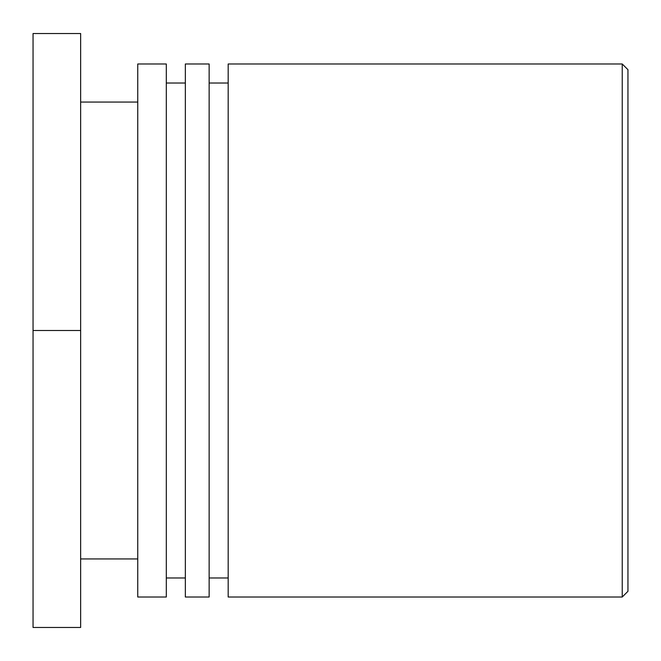 <?xml version="1.0" encoding="UTF-8"?>
<svg xmlns="http://www.w3.org/2000/svg" width="661" height="661" viewBox="0 0 661 661"><rect width="100%" height="100%" fill="white"/><g stroke="black" fill="none" stroke-linecap="round" stroke-linejoin="round"><path stroke-width="0.99" d="M627.95 330.5L627.95 69.694L622.241 63.985L622.241 597.015L627.95 591.306L627.95 330.5M622.241 63.985L228.177 63.985L228.177 597.015L622.241 597.015M228.177 83.022L209.14 83.022M209.14 597.015L209.14 63.985L185.344 63.985L185.344 597.015L209.14 597.015M185.344 83.022L166.308 83.022M166.308 597.015L166.308 63.985L137.752 63.985L137.752 597.015L166.308 597.015M137.752 102.058L80.642 102.058M80.642 330.5L80.642 33.529L33.05 33.529L33.05 330.5L80.642 330.5L80.642 627.471L33.05 627.471L33.05 330.5M228.177 577.978L209.14 577.978M185.344 577.978L166.308 577.978M137.752 558.942L80.642 558.942"/></g></svg>
